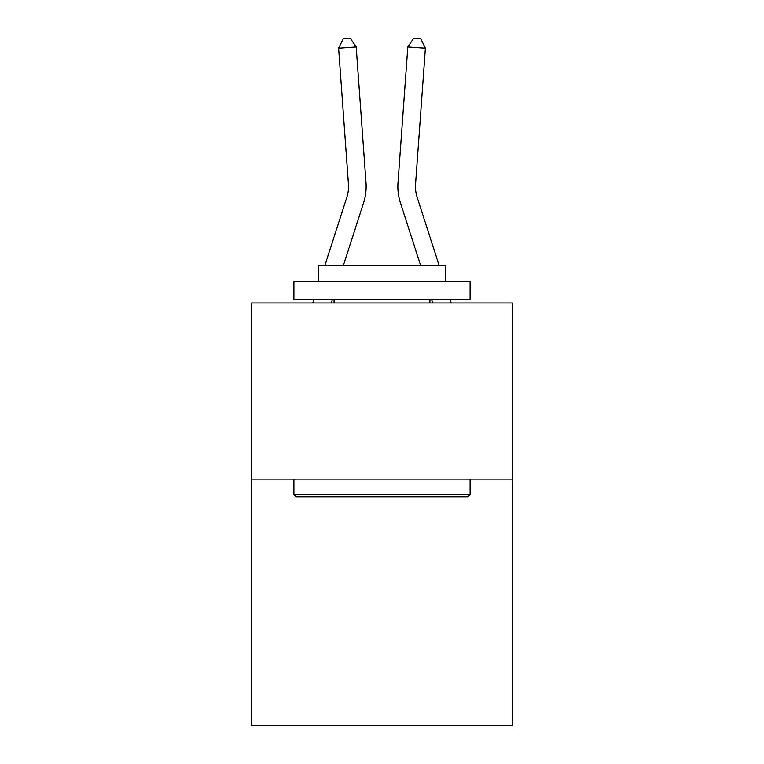 <?xml version="1.0" encoding="UTF-8"?>
<svg xmlns="http://www.w3.org/2000/svg" width="764" height="764" viewBox="0 0 764 764"><rect width="100%" height="100%" fill="white"/><g stroke="black" fill="none" stroke-linecap="round" stroke-linejoin="round"><path stroke-width="1.15" d="M512.377 479.133L512.377 725.8L251.623 725.8L251.623 302.945L512.377 302.945L512.377 479.133L251.623 479.133M366.004 182.711L356.186 46.957L366.004 182.711A52.859 52.859 0 0 1 363.597 202.737L343.332 265.595M324.824 265.595L346.827 197.332A35.239 35.239 0 0 0 348.432 183.981L338.614 48.227L343.227 38.706L350.256 38.2L356.186 46.957L338.614 48.227M439.176 265.595L417.173 197.332A35.239 35.239 0 0 1 415.568 183.981L425.386 48.227L407.814 46.957L397.996 182.711A52.859 52.859 0 0 0 400.403 202.737L420.668 265.595M296.021 496.753L293.901 494.642L470.099 494.642L467.979 496.753L296.021 496.753M470.099 281.801L470.099 299.421L293.901 299.421L293.901 281.801L470.099 281.801M318.569 281.801L318.569 265.595L445.431 265.595L445.431 281.801M470.099 479.133L470.099 494.642M293.901 479.133L293.901 494.642M429.922 299.421L429.922 302.945M334.078 299.421L334.078 302.945M346.827 197.332A35.239 35.239 0 0 0 348.432 183.981A35.239 35.239 0 0 1 346.827 197.332A35.239 35.239 0 0 0 348.432 183.981A35.239 35.239 0 0 1 346.827 197.332A35.239 35.239 0 0 0 348.432 183.981A35.239 35.239 0 0 1 346.827 197.332A35.239 35.239 0 0 0 348.432 183.981A35.239 35.239 0 0 1 346.827 197.332A35.239 35.239 0 0 0 348.432 183.981A35.239 35.239 0 0 1 346.827 197.332A35.239 35.239 0 0 0 348.432 183.981A35.239 35.239 0 0 1 346.827 197.332A35.239 35.239 0 0 0 348.432 183.981A35.239 35.239 0 0 1 346.827 197.332A35.239 35.239 0 0 0 348.432 183.981M417.173 197.332A35.239 35.239 0 0 1 415.568 183.981A35.239 35.239 0 0 0 417.173 197.332A35.239 35.239 0 0 1 415.568 183.981A35.239 35.239 0 0 0 417.173 197.332A35.239 35.239 0 0 1 415.568 183.981A35.239 35.239 0 0 0 417.173 197.332A35.239 35.239 0 0 1 415.568 183.981A35.239 35.239 0 0 0 417.173 197.332A35.239 35.239 0 0 1 415.568 183.981A35.239 35.239 0 0 0 417.173 197.332A35.239 35.239 0 0 1 415.568 183.981A35.239 35.239 0 0 0 417.173 197.332A35.239 35.239 0 0 1 415.568 183.981A35.239 35.239 0 0 0 417.173 197.332A35.239 35.239 0 0 1 415.568 183.981M425.386 48.227L420.773 38.706L413.744 38.2L407.814 46.957L397.996 182.711M332.426 299.421L331.289 302.945M312.782 302.945L313.918 299.421M451.218 302.945L450.082 299.421M431.574 299.421L432.711 302.945"/></g></svg>
